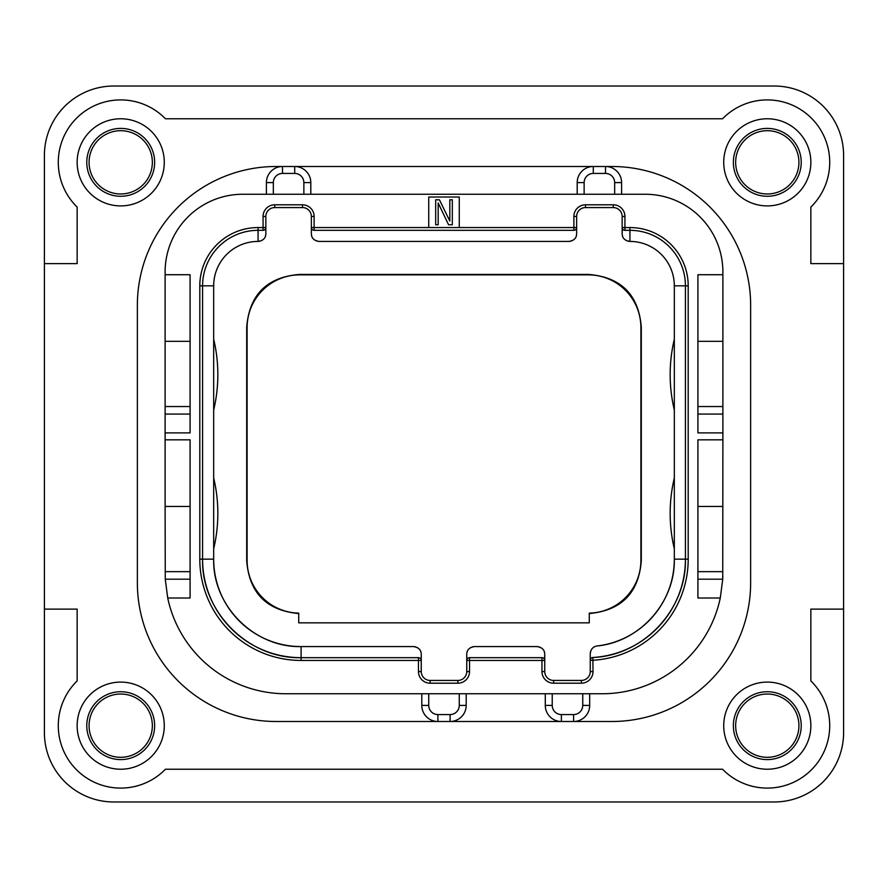 <?xml version="1.0" encoding="UTF-8"?>
<svg xmlns="http://www.w3.org/2000/svg" width="888" height="888" viewBox="0 0 888 888"><rect width="100%" height="100%" fill="white"/><g stroke="black" fill="none" stroke-linecap="round" stroke-linejoin="round"><path stroke-width="1.33" d="M44.4 732.6A69.375 69.375 0 0 0 113.775 801.975L774.225 801.975A69.375 69.375 0 0 0 843.6 732.6L843.6 155.4A69.375 69.375 0 0 0 774.225 86.025L113.775 86.025A69.375 69.375 0 0 0 44.4 155.4L44.4 732.6M44.4 263.625L77.145 263.625L77.145 207.059A62.438 62.438 0 0 1 76.568 118.193A62.438 62.438 0 0 1 165.434 118.77L722.566 118.77A62.438 62.438 0 0 1 811.432 118.193A62.438 62.438 0 0 1 810.855 207.059L810.855 263.625L843.6 263.625M723.72 725.663A43.568 43.568 0 0 0 767.288 769.23A43.568 43.568 0 0 0 810.855 725.663A43.568 43.568 0 0 0 767.288 682.095A43.568 43.568 0 0 0 723.72 725.663M164.28 725.663A43.568 43.568 0 0 0 120.713 682.095A43.568 43.568 0 0 0 77.145 725.663A43.568 43.568 0 0 0 120.713 769.23A43.568 43.568 0 0 0 164.28 725.663M164.28 162.338A43.568 43.568 0 0 0 120.713 118.77A43.568 43.568 0 0 0 77.145 162.338A43.568 43.568 0 0 0 120.713 205.905A43.568 43.568 0 0 0 164.28 162.338M723.72 162.338A43.568 43.568 0 0 0 767.288 205.905A43.568 43.568 0 0 0 810.855 162.338A43.568 43.568 0 0 0 767.288 118.77A43.568 43.568 0 0 0 723.72 162.338M421.8 693.75L421.8 705.405A16.095 16.095 0 0 0 437.895 721.5L276.113 721.5A138.75 138.75 0 0 1 137.363 582.75L137.363 305.25A138.75 138.75 0 0 1 276.113 166.5L282.495 166.5A16.095 16.095 0 0 0 266.4 182.595L266.4 194.25M621.6 194.25L621.6 182.595A16.095 16.095 0 0 0 605.505 166.5L611.888 166.5A138.75 138.75 0 0 1 750.638 305.25L750.638 582.75A138.75 138.75 0 0 1 611.888 721.5L573.593 721.5A16.095 16.095 0 0 0 589.688 705.405L589.688 693.75M44.4 609.113L77.145 609.113L77.145 680.941A62.438 62.438 0 0 0 76.568 769.807A62.438 62.438 0 0 0 165.434 769.23L722.566 769.23A62.438 62.438 0 0 0 811.432 769.807A62.438 62.438 0 0 0 810.855 680.941L810.855 609.113L843.6 609.113M611.888 721.5L450.105 721.5A16.095 16.095 0 0 0 466.2 705.405L466.2 693.75M722.832 576.523A120.713 120.713 0 0 1 722.732 579.187L720.279 598.013L697.913 598.013L697.913 439.838L722.888 439.838L722.888 432.9L697.913 432.9L697.913 274.725L722.888 274.725L722.888 271.95A77.7 77.7 0 0 0 645.188 194.25L242.813 194.25A77.7 77.7 0 0 0 165.113 271.95L165.113 274.725L190.088 274.725L190.088 432.9L165.113 432.9L165.113 439.838L190.088 439.838L190.088 598.013L167.721 598.013A120.713 120.713 0 0 0 285.825 693.75L602.175 693.75A120.713 120.713 0 0 0 720.279 598.013M614.663 194.25L614.663 182.595A9.158 9.158 0 0 0 605.505 173.438L605.505 166.5L611.888 166.5M428.738 693.75L428.738 705.405A9.158 9.158 0 0 0 437.895 714.563L437.895 721.5L276.113 721.5M437.895 721.5L450.105 721.5A16.095 16.095 0 0 0 466.2 705.405L459.263 705.405L459.263 693.75M276.113 166.5L593.295 166.5A16.095 16.095 0 0 0 577.2 182.595L577.2 194.25M605.505 166.5L593.295 166.5A16.095 16.095 0 0 0 577.2 182.595L584.138 182.595L584.138 194.25M722.888 439.838L722.732 579.187L697.913 579.187M722.888 571.65L697.913 571.65M459.263 227.55L459.263 197.025L428.738 197.025L428.738 227.55L576.645 227.55L576.645 216.45A8.88 8.88 0 0 1 585.525 207.57L613.275 207.57A8.88 8.88 0 0 1 622.155 216.45L622.155 227.55L629.925 227.55A58.275 58.275 0 0 1 688.2 285.825L688.2 559.163A101.288 101.288 0 0 1 593.018 660.261L590.243 660.261L590.243 671.55A8.88 8.88 0 0 1 581.363 680.43L553.613 680.43A8.88 8.88 0 0 1 544.733 671.55L544.733 660.45L466.755 660.45L466.755 671.55A8.88 8.88 0 0 1 457.875 680.43L430.125 680.43A8.88 8.88 0 0 1 421.245 671.55L421.245 660.45L301.088 660.45A101.288 101.288 0 0 1 199.8 559.163L199.8 285.825A58.275 58.275 0 0 1 258.075 227.55L265.845 227.55L265.845 216.45A8.88 8.88 0 0 1 274.725 207.57L302.475 207.57A8.88 8.88 0 0 1 311.355 216.45L311.355 227.55L428.738 227.55M167.721 598.013L165.268 579.187L165.113 506.438L190.088 506.438M190.088 571.65L165.113 571.65M190.088 414.074L165.113 414.074L165.113 341.325L190.088 341.325M165.113 414.074L165.113 432.9M165.113 439.838L165.113 506.438M165.113 274.725L165.113 341.325M190.088 406.538L165.113 406.538M722.888 274.725L722.888 432.9M722.888 506.438L697.913 506.438M722.888 406.538L697.913 406.538M722.888 341.325L697.913 341.325M439.427 199.8L435.675 199.8L435.675 224.775L438.173 224.775L438.173 202.986L448.573 224.775L452.325 224.775L452.325 199.8L449.828 199.8L449.828 221.057L439.416 199.8M574.58 230.236L573.87 230.325L573.87 216.45A11.655 11.655 0 0 1 585.525 204.795L613.275 204.795A11.655 11.655 0 0 1 624.93 216.45L624.93 230.325L629.925 230.325A55.5 55.5 0 0 1 685.425 285.825L685.425 559.163A98.513 98.513 0 0 1 592.851 657.497L593.018 671.55A11.655 11.655 0 0 1 581.363 683.205L553.613 683.205A11.655 11.655 0 0 1 541.958 671.55L541.958 657.675L469.53 657.675L469.53 671.55A11.655 11.655 0 0 1 457.875 683.205L430.125 683.205A11.655 11.655 0 0 1 418.47 671.55L418.47 657.675L301.088 657.675A98.513 98.513 0 0 1 202.575 559.163L202.575 285.825A55.5 55.5 0 0 1 258.075 230.325L263.07 230.325L263.07 216.45A11.655 11.655 0 0 1 274.725 204.795L302.475 204.795A11.655 11.655 0 0 1 314.13 216.45L314.13 230.325L573.87 230.325A2.775 2.775 0 0 0 576.645 227.55L576.445 228.593M624.22 230.236L624.93 230.325A2.775 2.775 0 0 1 622.155 227.55L622.155 233.655L622.355 228.593M688.2 559.163L685.425 559.163C686.613 609.634 643.312 655.644 592.851 657.497A2.775 2.775 0 0 0 590.243 660.261L590.342 659.529M542.668 657.764L541.958 657.675A2.775 2.775 0 0 1 544.733 660.45L544.733 654.345L544.533 659.407M468.82 657.764L469.53 657.675A2.775 2.775 0 0 0 466.755 660.45L466.955 659.407M419.18 657.764L418.47 657.675A2.775 2.775 0 0 1 421.245 660.45L421.245 654.345C421.223 649.938 418.637 647.352 413.475 646.575L301.088 646.575C254.379 647.774 212.476 605.871 213.675 559.163A87.413 87.413 0 0 0 301.088 646.575L301.088 657.675C248.44 659.029 201.221 611.81 202.575 559.163L199.8 559.163M263.78 230.236L263.07 230.325A2.775 2.775 0 0 0 265.845 227.55L265.645 228.593M313.42 230.236L314.13 230.325A2.775 2.775 0 0 1 311.355 227.55L311.555 228.593M311.355 233.655L311.355 227.55L311.355 233.655C311.377 238.062 313.964 240.648 319.125 241.425L568.875 241.425C574.037 240.648 576.623 238.062 576.645 233.655L576.645 227.55M590.453 659.207L591.02 658.341M591.863 657.742L592.851 657.497M590.243 660.261L590.243 653.69L590.243 660.261M466.755 660.45L466.755 654.345L466.755 660.45M421.045 659.407L421.245 660.45M265.845 227.55L265.845 233.655C265.823 238.062 263.237 240.648 258.075 241.425L258.075 227.55M466.91 652.802A7.77 7.77 0 0 1 467.321 651.426M468.764 649.128A7.77 7.77 0 0 1 469.774 648.196M470.462 647.718A7.77 7.77 0 0 1 471.017 647.408M472.538 646.83A7.77 7.77 0 0 1 473.459 646.653M414.541 646.653A7.77 7.77 0 0 1 415.462 646.83M416.983 647.408A7.77 7.77 0 0 1 417.538 647.718M418.226 648.196A7.77 7.77 0 0 1 419.236 649.128M420.679 651.426A7.77 7.77 0 0 1 421.09 652.802M265.69 235.198A7.77 7.77 0 0 1 265.279 236.574M263.836 238.872A7.77 7.77 0 0 1 262.826 239.804M262.138 240.282A7.77 7.77 0 0 1 261.583 240.593M260.062 241.17A7.77 7.77 0 0 1 259.141 241.347M318.059 241.347A7.77 7.77 0 0 1 317.138 241.17M315.617 240.593A7.77 7.77 0 0 1 315.062 240.282M314.374 239.804A7.77 7.77 0 0 1 313.364 238.872M311.921 236.574A7.77 7.77 0 0 1 311.51 235.198M576.49 235.198A7.77 7.77 0 0 1 576.079 236.574M574.636 238.872A7.77 7.77 0 0 1 573.626 239.804M572.938 240.282A7.77 7.77 0 0 1 572.383 240.593M570.862 241.17A7.77 7.77 0 0 1 569.941 241.347M628.859 241.347A7.77 7.77 0 0 1 627.938 241.17M626.417 240.593A7.77 7.77 0 0 1 625.862 240.282M625.174 239.804A7.77 7.77 0 0 1 624.164 238.872M622.721 236.574A7.77 7.77 0 0 1 622.31 235.198M595.848 646.231A7.77 7.77 0 0 1 597.102 645.976A87.413 87.413 0 0 0 674.325 559.163C675.246 602.175 639.937 641.88 597.102 645.976C593.106 646.553 590.82 649.128 590.243 653.69M590.476 651.814A7.77 7.77 0 0 1 590.631 651.259M591.674 649.206A7.77 7.77 0 0 1 595.071 646.497M538.028 646.653A7.77 7.77 0 0 1 538.949 646.83M540.47 647.408A7.77 7.77 0 0 1 541.025 647.718M541.713 648.196A7.77 7.77 0 0 1 542.723 649.128M544.166 651.426A7.77 7.77 0 0 1 544.577 652.802M589.277 622.843L298.723 622.843L298.723 613.12A52.725 52.725 0 0 1 247.108 560.406L247.108 327.594A52.725 52.725 0 0 1 299.844 274.858L588.156 274.858A52.725 52.725 0 0 1 640.892 327.594L640.892 560.406A52.725 52.725 0 0 1 589.277 613.12L589.277 622.843M589.277 613.553C621.367 610.544 638.716 592.973 641.314 560.839L640.892 560.406M298.723 613.553C266.633 610.544 249.284 592.973 246.686 560.839L246.686 327.161C249.373 294.694 266.944 277.123 299.411 274.436L588.589 274.436C621.056 277.123 638.627 294.694 641.314 327.161L641.314 560.839M544.733 654.345C544.71 649.938 542.124 647.352 536.963 646.575L474.525 646.575C469.364 647.352 466.777 649.938 466.755 654.345M202.575 559.163L213.675 559.163L213.675 285.825A44.4 44.4 0 0 1 258.075 241.425M213.675 548.773A152.625 152.625 0 0 0 213.675 477.977M213.675 410.023A152.625 152.625 0 0 0 213.675 339.227M622.155 233.655C622.177 238.062 624.764 240.648 629.925 241.425A44.4 44.4 0 0 1 674.325 285.825L674.325 559.163L685.425 559.163M674.325 548.773A152.625 152.625 0 0 1 674.325 477.977M674.325 410.023A152.625 152.625 0 0 1 674.325 339.227M798.923 162.338A31.635 31.635 0 0 0 767.288 130.703A31.635 31.635 0 0 0 735.653 162.338A31.635 31.635 0 0 0 767.288 193.973A31.635 31.635 0 0 0 798.923 162.338M89.078 162.338A31.635 31.635 0 0 0 120.713 193.973A31.635 31.635 0 0 0 152.348 162.338A31.635 31.635 0 0 0 120.713 130.703A31.635 31.635 0 0 0 89.078 162.338M89.078 725.663A31.635 31.635 0 0 0 120.713 757.298A31.635 31.635 0 0 0 152.348 725.663A31.635 31.635 0 0 0 120.713 694.028A31.635 31.635 0 0 0 89.078 725.663M798.923 725.663A31.635 31.635 0 0 0 767.288 694.028A31.635 31.635 0 0 0 735.653 725.663A31.635 31.635 0 0 0 767.288 757.298A31.635 31.635 0 0 0 798.923 725.663M310.8 194.25L310.8 182.595A16.095 16.095 0 0 0 294.705 166.5L294.705 173.438L282.495 173.438L282.495 166.5M545.288 693.75L545.288 705.405A16.095 16.095 0 0 0 561.383 721.5L561.383 714.563L573.593 714.563L573.593 721.5M437.895 714.563L450.105 714.563L450.105 721.5M450.105 714.563A9.158 9.158 0 0 0 459.263 705.405M428.738 705.405L421.8 705.405M605.505 173.438L593.295 173.438L593.295 166.5M593.295 173.438A9.158 9.158 0 0 0 584.138 182.595M614.663 182.595L621.6 182.595M190.088 579.187L165.268 579.187M722.888 414.074L697.913 414.074M573.87 216.45L576.645 216.45M585.525 204.795L585.525 207.57M613.275 204.795L613.275 207.57M624.93 216.45L622.155 216.45M629.925 227.55L629.925 241.425M688.2 285.825L674.325 285.825M593.018 671.55L590.243 671.55M581.363 683.205L581.363 680.43M553.613 683.205L553.613 680.43M541.958 671.55L544.733 671.55M469.53 671.55L466.755 671.55M457.875 683.205L457.875 680.43M430.125 683.205L430.125 680.43M418.47 671.55L421.245 671.55M301.088 660.45L301.088 657.675M199.8 285.825L213.675 285.825M263.07 216.45L265.845 216.45M274.725 204.795L274.725 207.57M302.475 204.795L302.475 207.57M314.13 216.45L311.355 216.45M801.22 162.338A33.933 33.933 0 0 1 767.288 196.27A33.933 33.933 0 0 1 733.355 162.338A33.933 33.933 0 0 1 767.288 128.405A33.933 33.933 0 0 1 801.22 162.338M86.78 162.338A33.933 33.933 0 0 1 120.713 128.405A33.933 33.933 0 0 1 154.645 162.338A33.933 33.933 0 0 1 120.713 196.27A33.933 33.933 0 0 1 86.78 162.338M86.78 725.663A33.933 33.933 0 0 1 120.713 691.73A33.933 33.933 0 0 1 154.645 725.663A33.933 33.933 0 0 1 120.713 759.595A33.933 33.933 0 0 1 86.78 725.663M801.22 725.663A33.933 33.933 0 0 1 767.288 759.595A33.933 33.933 0 0 1 733.355 725.663A33.933 33.933 0 0 1 767.288 691.73A33.933 33.933 0 0 1 801.22 725.663M282.495 173.438A9.158 9.158 0 0 0 273.338 182.595L273.338 194.25M273.338 182.595L266.4 182.595M303.863 194.25L303.863 182.595A9.158 9.158 0 0 0 294.705 173.438M303.863 182.595L310.8 182.595M573.593 714.563A9.158 9.158 0 0 0 582.75 705.405L582.75 693.75M582.75 705.405L589.688 705.405M552.225 693.75L552.225 705.405A9.158 9.158 0 0 0 561.383 714.563M552.225 705.405L545.288 705.405"/></g></svg>
